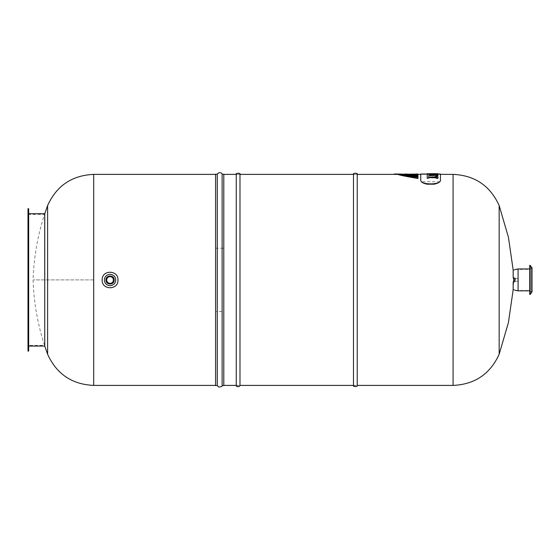 <?xml version="1.0" encoding="UTF-8"?>
<svg xmlns="http://www.w3.org/2000/svg" width="560" height="560" viewBox="0 0 560 560"><rect width="100%" height="100%" fill="white"/><g stroke="black" fill="none" stroke-linecap="round" stroke-linejoin="round"><path stroke-width="0.42" stroke-dasharray="2.8 2.1" d="M239.988 279.895L239.988 385.574L236.257 385.574L236.257 174.216L239.988 174.216L239.988 279.895M215.6 248.227L223.797 248.227L223.797 311.563L215.6 311.563L215.6 385.406L215.6 174.384L215.6 311.563M215.6 174.216L215.6 385.574M217.273 174.216L217.273 385.574M222.124 174.216L222.124 385.574M223.797 174.216L223.797 385.574M223.797 248.227L223.797 311.563M453.075 385.406L453.075 174.384M427 184.184L434.182 184.184M421.372 181.727C423.689 185.269 437.493 185.269 439.81 181.727L421.372 181.727L420.749 180.432L420.749 174.356L440.433 174.384L440.433 180.432L439.81 181.727M106.001 280A4.06 4.06 0 0 1 112.098 276.479A4.06 4.06 0 0 1 112.098 283.514A4.06 4.06 0 0 1 106.001 280M106.148 280A3.92 3.92 0 0 0 112.021 283.395A3.92 3.92 0 0 0 112.021 276.605A3.92 3.92 0 0 0 106.148 280A3.92 3.92 0 0 0 112.021 283.395A3.92 3.92 0 0 0 112.021 276.605A3.92 3.92 0 0 0 106.148 280A3.92 3.92 0 0 0 112.021 283.395A3.92 3.92 0 0 0 112.021 276.605A3.92 3.92 0 0 0 106.148 280A3.92 3.92 0 0 0 112.021 283.395A3.92 3.92 0 0 0 112.021 276.605A3.92 3.92 0 0 0 106.148 280A3.92 3.92 0 0 0 112.021 283.395A3.92 3.92 0 0 0 112.021 276.605A3.92 3.92 0 0 0 106.148 280A3.92 3.92 0 0 0 112.021 283.395A3.92 3.92 0 0 0 112.021 276.605A3.92 3.92 0 0 0 106.148 280A3.92 3.92 0 0 0 112.021 283.395A3.92 3.92 0 0 0 112.021 276.605A3.92 3.92 0 0 0 106.148 280A3.92 3.92 0 0 0 112.021 283.395A3.92 3.92 0 0 0 112.021 276.605A3.92 3.92 0 0 0 106.148 280A3.92 3.92 0 0 0 112.021 283.395A3.92 3.92 0 0 0 112.021 276.605A3.92 3.92 0 0 0 106.148 280A3.92 3.92 0 0 0 112.021 283.395A3.92 3.92 0 0 0 112.021 276.605A3.92 3.92 0 0 0 106.148 280A3.92 3.92 0 0 0 112.021 283.395A3.92 3.92 0 0 0 112.021 276.605A3.92 3.92 0 0 0 106.148 280A3.92 3.92 0 0 0 112.021 283.395A3.92 3.92 0 0 0 112.021 276.605A3.92 3.92 0 0 0 106.148 280A3.92 3.92 0 0 0 112.021 283.395A3.92 3.92 0 0 0 112.021 276.605A3.92 3.92 0 0 0 106.148 280A3.92 3.92 0 0 0 112.021 283.395A3.92 3.92 0 0 0 112.021 276.605A3.92 3.92 0 0 0 106.148 280A3.92 3.92 0 0 0 112.021 283.395A3.92 3.92 0 0 0 112.021 276.605A3.92 3.92 0 0 0 106.148 280A3.92 3.92 0 0 0 112.021 283.395A3.92 3.92 0 0 0 112.021 276.605A3.92 3.92 0 0 0 106.148 280A3.92 3.92 0 0 0 112.021 283.395A3.92 3.92 0 0 0 112.021 276.605A3.92 3.92 0 0 0 106.148 280A3.92 3.92 0 0 1 112.021 276.605A3.92 3.92 0 0 1 112.021 283.395A3.92 3.92 0 0 1 106.148 280M106.715 280A3.353 3.353 0 0 0 111.741 282.898A3.353 3.353 0 0 0 111.741 277.095A3.353 3.353 0 0 0 106.715 280M420.749 174.02L420.749 180.432M420.749 180.075C419.825 185.15 441.364 185.143 440.433 180.075L440.433 180.432M440.433 180.075L440.433 174.02M436.492 176.778L437.934 177.107L437.934 178.318M436.492 178.318L436.492 177.555M429.849 177.891L429.849 177.499L436.492 177.499M434.322 174.972L434.322 175.742M432.873 175.742L432.873 174.972M431.298 174.972L431.298 176.015M429.849 176.015L429.849 175.091L432.873 174.909L437.934 175.091L437.934 176.015M436.492 176.015L436.492 174.972M429.849 174.482L435.75 174.356L429.849 174.02L437.934 173.684M437.423 174.02L435.141 174.118L437.934 174.482M437.934 175.595L429.849 175.35L437.934 175.259M427.245 178.332L427.245 174.02L427.245 178.255L436.373 176.883L436.373 178.353L437.934 178.353L437.934 176.309L428.813 177.569L428.813 174.02L428.813 178.332M431.298 174.496L437.934 174.65L431.298 174.496L431.298 173.831L429.849 173.831L429.849 174.314L437.934 174.314L431.298 173.831M429.849 174.356L429.849 173.691L437.934 173.691M435.75 174.356L435.75 173.684M427.245 178.255L436.373 176.547L436.373 178.024L437.934 178.024L437.934 175.98L428.813 177.233L428.813 173.684M427.245 173.684L427.245 177.919M47.607 205.541L47.607 354.249M44.751 346.052L44.751 213.738M28.672 208.719L28.672 351.078M28 208.719L28 351.078M28 279.895L28 214.41L28 279.895M44.527 279.895L44.527 214.41L44.527 279.895M28 214.41L44.527 214.41C37.625 235.697 33.81 257.523 33.082 279.895L33.082 279.895C33.81 302.267 37.625 324.093 44.527 345.38L28 345.38M513.625 279.895C513.625 285.873 513.625 273.924 513.625 279.895M499.163 205.541L499.163 354.249M513.163 277.886L513.149 270.025C515.711 269.346 515.711 269.346 513.149 270.025M513.17 281.904L513.191 289.429C515.704 290.101 515.704 290.101 513.191 289.429C515.704 290.101 515.704 290.101 513.191 289.429L513.149 281.904L515.144 279.895L513.191 281.904L514.409 281.449M513.688 289.877L513.149 289.765L513.149 281.904M513.17 289.772L513.625 281.946L513.17 270.018M515.375 279.895L515.375 277.844L515.375 279.895M518.357 279.895L518.357 281.239L518.357 279.895M513.191 270.361L513.191 270.361C515.704 269.689 515.704 269.689 513.191 270.361C515.704 269.689 515.704 269.689 513.191 270.361L513.191 277.886L513.191 270.361M515.144 269.472L529.907 269.29L532 267.827L532 291.97L529.907 290.507L529.907 269.29L529.907 290.507L518.112 290.507L518.112 269.29L518.112 290.507L513.94 289.94M513.807 278.005L513.191 277.886L515.144 279.895L513.149 277.886M515.053 279.293L514.857 278.866M518.084 290.843L518.084 268.954M530.166 294.434L530.166 265.356M529.753 290.843L531.524 292.047L529.753 294.434L529.753 265.356L531.524 267.75L531.524 292.047L531.524 267.75L529.802 268.954L529.802 290.843L529.753 268.954M357.224 279.895L357.224 385.574L353.493 385.574L353.493 174.216L357.224 174.216L357.224 279.895M406.994 174.503L417.963 174.65L406.994 174.601L417.963 174.881L402.395 174.02L417.963 175.217L417.963 175.756L417.963 175.217L404.425 174.251M414.309 174.454L417.963 174.202L410.431 174.482L406.875 174.02L413.252 174.356L410.431 174.482L417.963 174.356L406.504 174.356L417.963 174.398L410.865 174.734L417.963 174.398L406.504 174.16M413.252 174.132L413.987 174.111M410.865 174.398L414.309 174.265M406.504 174.02L404.859 174.356L406.448 174.496L404.859 174.02L410.865 174.223M400.092 174.384L417.963 174.202M404.425 174.02L406.994 174.265M417.963 174.881L417.963 175.413L400.302 174.02L410.627 175.385M417.963 175.413L402.038 174.3M417.963 176.442L417.963 176.785C407.008 175.7 400.995 174.895 399.938 174.356L398.097 174.356C399.287 175 405.916 175.973 417.963 177.282L417.963 178.472L417.963 177.282C405.916 175.973 399.287 175 398.097 174.356L399.938 174.02C400.995 174.559 407.008 175.364 417.963 176.442L417.963 175.791C407.491 175.112 401.604 174.524 400.302 174.02L400.302 174.356C401.604 174.86 407.491 175.448 417.963 176.134C407.491 175.448 401.604 174.86 400.302 174.356L402.038 174.02M417.963 178.122L417.963 178.472C405.615 176.4 398.874 175.028 397.733 174.356L394.289 174.356L397.733 174.02C398.874 174.692 405.615 176.064 417.963 178.122L417.963 176.932L397.873 174.384M93.695 174.384L93.695 385.406M236.257 385.406L239.988 385.406M353.493 385.406L357.224 385.406M236.257 174.384L239.988 174.384M353.493 174.384L357.224 174.384M420.749 174.356L440.433 174.356M93.695 279.895L33.082 279.895L93.695 279.895M515.375 277.844L513.625 277.844M515.375 281.946L513.625 281.946M515.375 281.239L518.357 281.239M515.375 278.558L518.357 278.558M393.813 174.356L413.728 174.118"/><path stroke-width="0.84" d="M239.988 385.574L239.988 174.216C240.926 172.914 235.27 173.012 236.257 174.216L236.257 385.574C236.117 386.435 237.09 386.757 239.169 386.547L239.988 385.574M217.273 385.574L215.6 385.574L215.6 174.216L217.273 174.216L218.393 172.921C220.486 172.41 221.732 172.844 222.124 174.216L222.124 385.574C222.46 386.246 221.361 386.743 218.841 387.079L217.273 385.574L217.273 174.216M222.124 385.574L223.797 385.574L223.797 174.216L222.124 174.216M429.849 174.146L437.934 174.482L429.849 174.146L429.849 173.684L440.433 174.02L440.433 180.075C441.364 185.143 419.825 185.15 420.749 180.075L420.749 180.432C420.896 182.014 422.982 183.267 427 184.184L434.182 184.184C438.2 183.267 440.286 182.014 440.433 180.432L440.433 174.356L453.075 174.384L453.075 385.406L453.075 174.384L453.075 385.406L357.224 385.406M102.186 279.895C101.752 269.64 118.51 269.759 117.943 280C118.51 290.388 101.486 290.269 102.186 279.895M115.731 280A5.67 5.67 0 0 0 107.233 275.093A5.67 5.67 0 0 0 107.233 284.907A5.67 5.67 0 0 0 115.731 280M106.148 280A3.92 3.92 0 0 0 112.021 283.395A3.92 3.92 0 0 0 112.021 276.605A3.92 3.92 0 0 0 106.148 280M106.477 280A3.584 3.584 0 0 1 111.853 276.892A3.584 3.584 0 0 1 111.853 283.101A3.584 3.584 0 0 1 106.477 280M106.715 280A3.353 3.353 0 0 1 111.741 277.095A3.353 3.353 0 0 1 111.741 282.898A3.353 3.353 0 0 1 106.715 280M440.433 180.075L440.433 180.432M417.963 174.384L420.749 174.384L420.749 180.432M420.749 180.075L420.749 174.02L427.245 174.02M436.492 177.163L436.492 176.778L437.934 176.778L437.934 178.318L436.492 178.318L436.492 177.555L429.849 177.555L429.849 177.163L436.492 177.107M436.492 177.891L429.849 177.555M436.492 175.308L434.322 175.308M434.322 175.406L432.873 175.742L432.873 174.972L431.298 174.972L431.298 175.679L429.849 175.679L429.849 174.755L432.873 174.573L437.934 174.755L437.934 175.679L436.492 175.679L436.492 174.972L432.873 175.406M432.873 175.308L431.298 175.308M431.298 175.679L429.849 175.679M437.934 175.679L436.492 175.679M428.813 177.996L427.245 178.332L427.245 173.684L428.813 173.684L428.813 177.996L427.245 177.996M437.934 177.989L436.492 177.989M437.71 173.684L435.141 173.782L437.934 174.146M429.849 173.684L435.75 173.684L433.468 174.02M428.813 174.02L435.75 174.02L433.468 173.782M47.607 205.541L44.751 213.738L44.751 346.052L47.607 354.249L47.607 205.541C56.616 185.759 71.974 175.371 93.695 174.384L215.6 174.384M28.672 351.078L28.672 208.719L28 208.719L28 351.078L28.672 351.078M513.17 289.772L508.431 322.504L499.163 354.249L499.163 205.541L508.431 237.293L513.17 270.018M513.149 270.025C515.711 269.346 515.711 269.346 513.149 270.025L513.163 277.886M513.156 281.904L513.149 289.765C515.711 290.444 515.711 290.444 513.149 289.765M513.625 278.103L513.625 281.694M514.822 280.98L515.011 280.616M514.164 278.173L513.793 277.998M513.149 277.886C515.711 279.23 515.711 280.567 513.149 281.904M515.144 269.472L518.084 268.954L518.084 290.843L529.753 290.843M532 267.827L532 291.97L530.166 294.434L530.166 265.356L532 267.827M530.166 265.356L529.753 265.356L529.753 294.434L530.166 294.434M357.224 385.574L357.224 174.216C357.952 172.732 352.555 173.11 353.493 174.216L353.493 385.574C352.513 386.666 357.994 387.044 357.224 385.574M404.425 174.251L417.963 174.881L404.425 174.02M406.504 174.16L417.963 174.65M413.252 174.132L393.813 174.356M408.282 174.279L406.504 174.02M410.865 174.398L408.282 174.125M415.17 174.062L413.987 174.111L415.17 174.062M414.309 174.454L410.865 174.223M417.963 174.398L414.309 174.265M417.963 174.02L416.024 174.027L417.963 174.202M417.963 174.881L417.963 175.413L400.302 174.02C401.604 174.524 407.491 175.112 417.963 175.791L417.963 176.442C407.008 175.364 400.995 174.559 399.938 174.02L398.097 174.02C399.287 174.664 405.916 175.637 417.963 176.932L417.963 178.122C405.615 176.064 398.874 174.692 397.733 174.02L394.289 174.02L397.733 174.356C398.874 175.028 405.615 176.4 417.963 178.472L417.963 178.122M410.627 175.385L417.963 175.413M400.092 174.384L399.938 174.356C400.995 174.895 407.008 175.7 417.963 176.785L417.963 176.442M47.607 354.249C56.616 374.038 71.974 384.419 93.695 385.406L93.695 174.384M93.695 385.406L215.6 385.406M223.797 385.406L236.257 385.406M239.988 385.406L353.493 385.406M223.797 174.384L236.257 174.384M239.988 174.384L353.493 174.384M357.224 174.384L397.873 174.384M105.98 280C105.735 285.194 114.226 285.327 114.149 280.126C114.548 274.778 105.749 274.638 105.98 280C105.735 285.194 114.226 285.327 114.149 280.126C114.548 274.778 105.749 274.638 105.98 280C105.735 285.194 114.226 285.327 114.149 280.126C114.548 274.778 105.749 274.638 105.98 280C105.735 285.194 114.226 285.327 114.149 280.126C114.548 274.778 105.749 274.638 105.98 280C105.735 285.194 114.226 285.327 114.149 280.126C114.548 274.778 105.749 274.638 105.98 280C105.735 285.194 114.226 285.327 114.149 280.126C114.548 274.778 105.749 274.638 105.98 280C105.735 285.194 114.226 285.327 114.149 280.126C114.548 274.778 105.749 274.638 105.98 280C105.735 285.194 114.226 285.327 114.149 280.126C114.548 274.778 105.749 274.638 105.98 280C105.735 285.194 114.226 285.327 114.149 280.126C114.548 274.778 105.749 274.638 105.98 280C105.735 285.194 114.226 285.327 114.149 280.126C114.548 274.778 105.749 274.638 105.98 280C105.735 285.194 114.226 285.327 114.149 280.126C114.548 274.778 105.749 274.638 105.98 280C105.735 285.194 114.226 285.327 114.149 280.126C114.548 274.778 105.749 274.638 105.98 280C105.735 285.194 114.226 285.327 114.149 280.126C114.548 274.778 105.749 274.638 105.98 280C105.735 285.194 114.226 285.327 114.149 280.126C114.548 274.778 105.749 274.638 105.98 280C105.735 285.194 114.226 285.327 114.149 280.126C114.548 274.778 105.749 274.638 105.98 280C105.735 285.194 114.226 285.327 114.149 280.126C114.548 274.778 105.749 274.638 105.98 280C105.735 285.194 114.226 285.327 114.149 280.126C114.548 274.778 105.749 274.638 105.98 280C105.735 285.194 114.226 285.327 114.149 280.126C114.548 274.778 105.749 274.638 105.98 280C105.735 285.194 114.226 285.327 114.149 280.126C114.548 274.778 105.749 274.638 105.98 280M44.751 213.738L28.672 213.738M44.751 346.052L28.672 346.052M499.163 354.249C490.154 374.031 474.796 384.419 453.075 385.406M499.163 205.541C490.154 185.759 474.796 175.371 453.075 174.384M515.144 290.325L518.084 290.843M518.084 268.954L529.753 268.954"/></g></svg>
